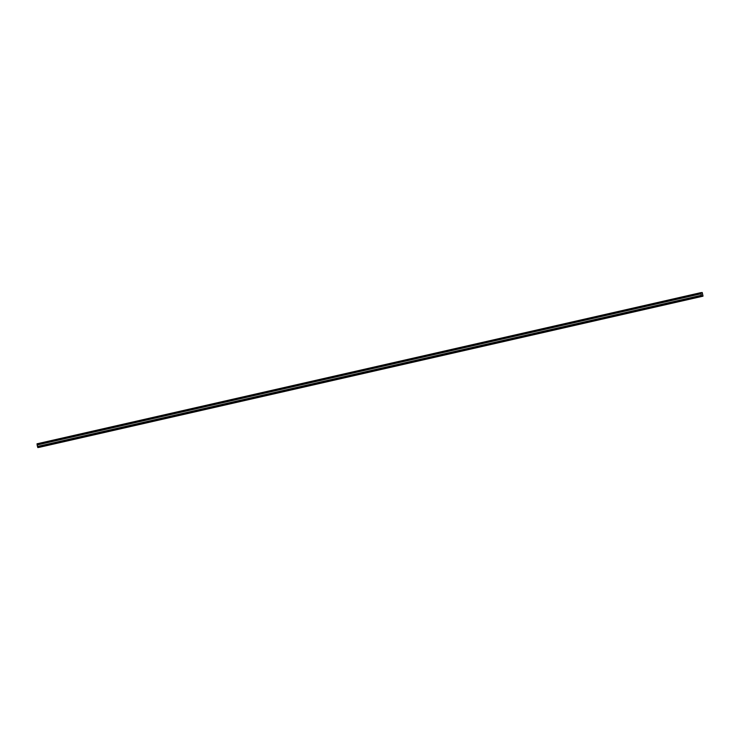 <?xml version="1.0" encoding="UTF-8"?>
<svg xmlns="http://www.w3.org/2000/svg" width="740" height="740" viewBox="0 0 740 740"><rect width="100%" height="100%" fill="white"/><g stroke="black" fill="none" stroke-linecap="round" stroke-linejoin="round"><path stroke-width="1.11" d="M37.213 444.944L37.037 443.806L700.854 292.651L702.251 292.559L703 296.028L701.566 296.287L700.854 292.651L37.037 443.806M39.146 447.349L702.963 296.194L37.851 447.58L37.537 446.461L701.354 295.306L701.011 293.798L701.354 295.306L37.546 446.461M700.873 292.726L702.214 292.568L702.963 296.037L701.603 296.278L700.854 292.809L702.158 292.494L702.945 296.12M701.011 293.798L701.335 295.306L701.011 293.798M700.956 293.808L37.148 444.962L37.472 446.47L701.335 295.306M37.472 446.47L701.279 295.315M700.817 292.818L37 443.972M701.668 296.416L37.851 447.58M701.566 296.287L37.749 447.441"/></g></svg>
